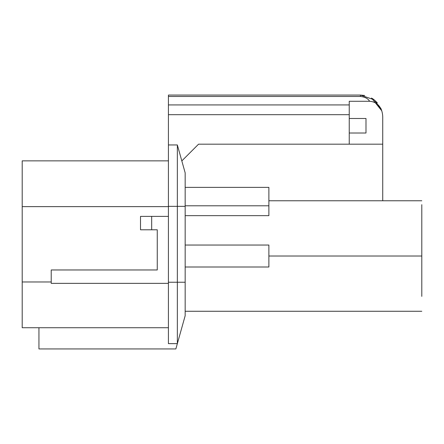 <?xml version="1.0" encoding="UTF-8"?>
<svg xmlns="http://www.w3.org/2000/svg" width="444" height="444" viewBox="0 0 444 444"><rect width="100%" height="100%" fill="white"/><g stroke="black" fill="none" stroke-linecap="round" stroke-linejoin="round"><path stroke-width="0.67" d="M181.807 327.733L180.947 330.802M168.42 206.627L22.2 206.627L22.2 327.733L168.42 327.733M168.42 144.955L177.35 144.955L185.165 172.86L181.818 160.911L198.562 144.172L382.734 144.172L382.734 117.383A22.322 22.322 0 0 0 381.718 110.728L381.185 109.213L374.159 99.795L360.411 95.06L168.42 95.06L168.42 343.639L177.35 343.639L185.165 315.734L185.165 206.343L177.35 206.343L177.35 343.639L175.868 348.94L38.944 348.94L38.944 327.733M22.2 206.627L22.2 160.861L168.42 160.861M185.165 172.86L185.165 206.343M151.682 216.389L151.682 229.787L140.515 229.787L140.515 216.389L168.42 216.389M151.682 229.787L157.259 229.787L157.259 269.969L51.221 269.969L51.221 283.361L168.42 283.361M177.35 144.955L177.35 206.343L168.42 206.343M349.245 144.172L349.245 101.276L369.586 101.276C375.513 101.715 379.559 104.862 381.718 110.728A22.322 22.322 0 0 0 380.869 108.453L380.741 108.17M349.245 118.498L365.989 118.498L365.989 133.011L349.245 133.011M185.165 245.038L268.881 245.038L268.881 266.999L185.165 266.999M421.8 296.381L421.8 256.016L268.881 256.016M185.165 187.368L268.881 187.368L268.881 215.651L185.165 215.651M421.8 256.016L421.8 204.673M268.881 187.368L268.881 200.766L421.8 200.766M382.734 117.072L382.734 200.766M377.339 102.83L373.953 99.639M373.87 99.573L372.239 98.451M364.707 95.477L360.411 95.06L360.411 96.47C365.029 96.997 368.087 98.601 369.586 101.276M371.489 98.002L381.718 110.728L381.185 109.213M51.221 281.968L22.2 281.968M185.165 282.245L168.42 282.245M168.42 114.68L349.245 114.68M168.42 104.928L349.245 104.928M168.42 96.47L360.411 96.47M268.881 205.788L185.165 205.788M421.8 311.266L185.165 311.266"/></g></svg>
